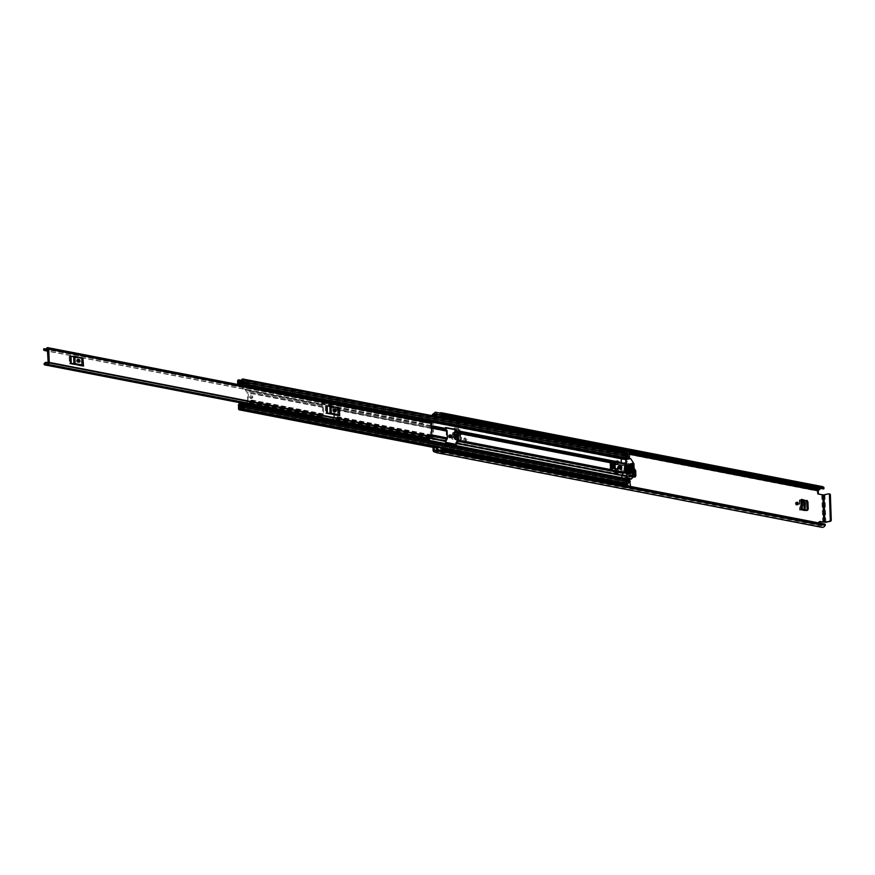 <?xml version="1.0" encoding="UTF-8"?>
<svg xmlns="http://www.w3.org/2000/svg" width="875" height="875" viewBox="0 0 875 875"><rect width="100%" height="100%" fill="white"/><g stroke="black" fill="none" stroke-linecap="round" stroke-linejoin="round"><path stroke-width="0.66" stroke-dasharray="4.38 3.28" d="M624.061 469.908A1.422 0.93 77.6 0 0 625.964 470.28A1.422 0.93 77.6 0 0 624.061 469.908M623.011 470.137A1.422 0.93 77.6 0 0 624.914 470.509A1.422 0.93 77.6 0 0 623.011 470.137M807.056 509.436L806.181 510.595L800.931 509.578L800.581 499.581L802.014 499.855M465.752 439.677A1.422 0.93 77.6 0 0 463.848 439.305A1.422 0.93 77.6 0 0 465.752 439.677M449.608 435.247A1.422 0.93 77.6 0 0 448.372 436.308A1.422 0.93 77.6 0 0 450.1 437.511M454.508 432.031A1.695 1.236 101 0 1 453.512 433.902L453.458 432.272L453.458 433.923L454.584 434.142M455.656 439.097L454.847 439.195L453.895 437.697L453.512 433.913L453.786 437.828L454.738 439.25L459.506 440.18L460.895 440.081L459.889 440.18L460.753 439.031L460.37 435.247A1.695 1.236 -79 0 0 461.366 433.366L461.562 438.933L460.753 439.031M460.622 435.192L460.611 439.075L459.506 440.18L460.37 439.097L460.316 433.595L453.458 432.272M819.066 521.675A1.094 0.711 77.6 0 0 818.366 522.594L818.442 524.737A2.242 1.641 -79 0 0 819.678 526.575A2.242 1.641 -79 0 0 820.181 526.564L820.652 526.619A4.156 3.03 -79 0 0 821.931 527.341M432.983 447.366L431.9 416.391A2.242 1.641 101 0 1 431.977 415.636M818.398 492.953L817.337 493.183L817.272 491.05L431.9 416.391M817.337 493.183A1.094 0.711 77.6 0 0 818.114 494.397L819.164 494.167M828.57 493.828L824.906 495.031L818.114 494.397M459.047 432.053L454.639 431.2L454.53 427.886L458.927 428.739L459.047 432.053L458.566 428.816L454.158 427.962L454.639 431.2M796.567 502.469A1.422 0.93 77.6 0 0 795.331 503.53A1.422 0.93 77.6 0 0 797.059 504.722M634.725 476.055L633.85 477.214L628.611 476.197L628.327 468.169L634.123 469.558M464.898 439.075A1.422 0.93 77.6 0 0 466.812 439.447A1.422 0.93 77.6 0 0 464.898 439.075M633.303 476.667L629.661 475.956L628.819 476.634L628.523 468.573L631.586 469.361L631.848 476.908L631.695 469.394L630.503 469.58L632.439 469.744L633.238 476.044L632.691 477.116L631.969 476.93M634.102 468.858L629.377 467.939L629.661 475.956M455.623 429.045L455.689 430.861L455.623 429.045L460.031 429.898L460.097 431.714L460.031 429.898M455.689 430.861L460.097 431.714M457.428 439.447L460.709 440.081L461.562 438.933M434.055 447.573L432.961 416.161A0.82 0.602 101 0 1 432.994 415.833M819.448 523.02L819.492 524.508A0.82 0.602 -79 0 0 820.138 525.175L820.312 525.131A1.969 1.433 101 0 1 821.363 525.47A2.734 1.991 -79 0 0 822.194 525.941A2.734 1.991 -79 0 0 824.469 524.333L824.753 524.07M435.367 416.303L435.192 417.069L436.198 417.331L436.395 416.5M440.213 413.131A1.969 1.433 -79 0 0 439.6 413.197L440.245 414.98L439.589 417.922L435.192 417.069M441.645 448.131L440.672 448.82L441.525 451.434L441 453.48M436.669 451.216L441.033 452.058A2.734 1.991 -79 0 0 441.306 452.145A2.734 1.991 -79 0 0 442.509 451.894M435.783 413.875L439.72 414.641A2.734 1.991 -79 0 1 441.208 414.159L822.095 487.955A2.734 1.991 -79 0 0 820.619 488.425M823.233 488.83L823.233 488.808A2.734 1.991 -79 0 0 822.095 487.955M439.83 413.055A4.156 3.03 -79 0 0 439.666 413.153L439.72 414.641M822.369 486.566A4.156 3.03 -79 0 0 819.306 488.239L818.847 488.491A2.242 1.641 -79 0 0 817.272 491.05M435.302 412.3L439.666 413.153M439.6 413.197L435.192 412.344M441.033 452.058L441.077 453.469M439.589 417.922L436.198 417.331M440.595 418.184L440.792 417.353M440.672 448.82L441.973 449.105M453.512 433.902A1.695 1.236 101 0 1 453.458 433.923L452.517 434.58L454.617 434.984M457.264 434.667L460.316 435.258A1.695 1.236 -79 0 0 460.37 435.236M453.764 433.858L454.038 437.795L454.978 439.228M454.672 436.581L451.828 436.614L451.489 435.072L452.495 432.873L460.316 433.595M454.606 434.602L452.67 434.23L452.495 432.873L459.342 434.197L459.517 435.553L460.316 435.258L460.141 433.902L458.314 436.395L451.489 435.072L452.517 434.58L452.834 437.008L454.694 437.369M451.872 436.625L459.495 438.298L457.713 440.398L452.922 439.469L451.839 438.911L451.872 436.625M458.511 437.905L456.783 439.895L452.922 439.469L452.834 437.008M457.275 435.116L459.517 435.553L458.314 436.395L458.544 437.916L459.583 437.533L457.341 437.106M458.544 437.916L457.373 437.883M457.286 435.509L459.342 435.903L459.583 437.533M455.427 429.089L459.823 429.942M801.992 509.348L801.653 499.734L800.778 499.975L802.036 500.358M802.003 509.731L801.128 509.961L800.778 499.975L799.827 500.314L803.841 500.762M800.931 509.578L801.894 509.764M800.581 499.581L799.827 500.314L800.778 499.975M802.758 501.014L804.059 502.884L803.753 510.683L803.097 510.508L802.758 500.981L803.961 500.806M804.3 509.567L805.569 509.392L805.022 510.508L804.278 509.786M803.863 510.694L805.131 510.519L803.863 510.694M804.158 509.764L803.097 510.53L804.289 510.311M804.18 510.3L801.15 510.027L800.8 500.073M803.097 510.53L801.15 510.027M799.706 499.822L800.056 509.808L800.822 509.611M629.672 476.35L629.377 467.939M629.398 468.333L627.572 468.913L631.17 469.919L631.805 471.483L631.969 476.219L630.766 477.116L630.503 469.602M628.611 476.197L629.562 476.383M628.327 468.169L627.572 468.913L628.523 468.573M631.531 477.302L632.8 477.127L631.531 477.302M631.848 476.908L628.819 476.634L628.545 468.661M628.819 476.634L630.766 477.116M627.452 468.409L627.736 476.416L628.502 476.219M70.197 356.256L83.289 358.794M326.364 405.891L339.456 408.428M82.239 359.023L82.491 366.242L69.398 363.705L69.147 356.486A2.734 0.558 178 0 0 70.798 356.617L81.287 358.072L81.528 358.695A2.734 0.558 178 0 0 82.239 359.023L69.147 356.486M424.736 438.255L428.4 438.966A2.559 1.87 101 0 1 430.423 437.041L430.292 423.402L426.278 422.57L426.223 421.116L429.691 421.925A1.094 0.798 -79 0 1 428.772 421.498L425.086 420.755A1.094 0.798 -79 0 0 426.027 421.214L429.691 421.925M338.395 408.658L338.658 415.877L325.555 413.339L325.303 406.12A2.734 0.558 178 0 0 326.955 406.241L337.455 407.695L337.695 408.319A2.734 0.558 178 0 0 338.395 408.658L325.303 406.12M430.423 437.041L426.748 436.33L426.803 437.784M425.064 437.478A2.559 1.87 101 0 1 426.748 436.33L426.617 437.752M423.861 420.514L424.156 421.553A2.559 1.87 -79 0 0 425.37 422.691A2.559 1.87 -79 0 0 426.278 422.57L426.092 422.537A3.741 2.734 101 0 1 423.402 423.938A3.741 2.734 101 0 1 422.57 423.577A0.82 0.602 -79 0 1 422.472 422.363L43.75 348.983M426.027 421.214L426.092 422.537L47.709 349.223M424.222 437.314A2.319 1.695 101 0 1 425.217 437.117A2.319 1.695 101 0 1 425.884 437.467A1.695 1.236 -79 0 0 426.377 437.73M426.037 421.083A1.695 1.236 -79 0 0 425.337 421.673A2.319 1.695 101 0 1 423.664 422.548A2.319 1.695 101 0 1 422.909 422.089L422.472 422.363M44.297 364.667L423.019 438.047A0.82 0.602 -79 0 1 423.041 436.8A3.741 2.734 101 0 1 425.491 435.717A3.741 2.734 101 0 1 426.573 436.297L48.016 362.95M425.141 439.622L429.089 440.42L428.105 440.081L428.4 438.966M424.156 421.553L427.82 422.264A2.559 1.87 -79 0 0 429.045 423.402A2.559 1.87 -79 0 0 429.942 423.281M427.82 422.264L427.448 421.302L428.389 420.536M423.773 420.591L427.448 421.302M424.43 439.37L428.105 440.081M70.798 356.617L71.05 363.836L72.253 363.825M81.736 365.662L81.528 358.695M82.491 366.242A2.734 0.558 -2 0 1 81.791 365.914M71.05 363.836A2.734 0.558 -2 0 1 69.398 363.705M77.656 359.625L77.263 359.548A1.367 0.886 77.6 0 0 77.361 362.217L78.094 362.359A1.367 0.886 77.6 0 0 78.761 362.053M326.955 406.241L327.206 413.459L328.42 413.459M337.903 415.297L337.695 408.319M338.658 415.877A2.734 0.558 -2 0 1 337.947 415.538M327.206 413.459A2.734 0.558 -2 0 1 325.555 413.339M333.823 409.248L333.43 409.183A1.367 0.886 77.6 0 0 333.528 411.852L334.261 411.994A1.367 0.886 77.6 0 0 334.917 411.688M251.858 397.042A1.641 1.072 -102.4 0 1 251.103 398.431A1.641 1.072 -102.4 0 1 249.659 396.616A1.641 1.072 -102.4 0 1 250.403 395.227A1.641 1.072 -102.4 0 1 251.858 397.042M252.744 396.845A1.641 1.072 -102.4 0 1 252 398.234A1.641 1.072 -102.4 0 1 250.545 396.419A1.641 1.072 -102.4 0 1 251.289 395.041A1.641 1.072 -102.4 0 1 252.744 396.845M334.633 414.663L334.688 416.128A1.695 1.236 101 0 1 334.359 417.375L332.62 420.448L322.711 418.523L322.131 417.441L323.356 415.242A1.695 1.236 -79 0 0 323.684 413.995L323.444 407.148A1.695 1.236 -79 0 0 323.039 406.055L321.792 404.753L322.044 403.561L332.095 405.475L334.031 408.188A1.695 1.236 101 0 1 334.447 409.281L334.447 409.445M334.523 411.611L334.622 414.323M239.236 384.748L243.327 385.569L243.512 388.839L246.258 389.375L247.822 391.486A1.695 1.236 101 0 1 248.227 392.58L248.467 399.416A1.695 1.236 101 0 1 248.139 400.673L246.794 403.277L243.994 402.741L244.07 404.775L243.097 404.961L243.108 402.938L246.017 403.058A1.695 1.236 -79 0 1 246.345 401.811L247.57 399.613L247.341 392.777L245.973 391.147A1.695 1.236 -79 0 1 245.569 390.053L242.616 389.036L242.43 385.766L237.738 384.781A1.422 1.039 101 0 1 237.748 384.453M445.397 427.798L444.445 428.586L331.789 406.766A1.695 1.236 -79 0 0 332.194 407.848L333.55 409.478L333.714 414.148M333.725 414.487L333.703 416.686L332.566 418.512A1.695 1.236 -79 0 0 332.238 419.759L333.134 419.748M445.802 441.58L444.905 441.591A1.695 1.236 101 0 1 445.222 440.333L446.458 438.145L446.217 431.298L444.85 429.68A1.695 1.236 101 0 1 444.445 428.586M322.131 417.616L321.234 417.627A1.695 1.236 101 0 1 321.562 416.38L322.788 414.192L322.547 407.345L321.191 405.727A1.695 1.236 101 0 1 320.786 404.633L245.569 390.053M242.211 405.639L244.037 405.989L243.994 404.764M628.863 480.966L626.708 480.167L629.781 480.845A2.264 1.652 101 0 1 628.819 481.042A2.264 1.652 101 0 1 628.097 480.627A1.258 0.919 -79 0 0 627.419 480.408L626.916 476.481L628.152 474.294A1.695 1.236 -79 0 0 628.469 473.047L628.239 466.2A1.695 1.236 -79 0 0 627.823 465.106L626.467 463.488L626.686 459.408A1.258 0.919 -79 0 0 627.342 458.883A2.264 1.652 101 0 1 628.053 458.15M321.245 417.812L321.825 418.72L331.723 420.645L332.248 419.945M243.097 404.961L243.141 406.186A1.367 0.995 101 0 1 244.027 404.644L247.833 403.364L243.13 402.456M240.023 406.711L627.102 481.698L627.244 483.744A3.883 2.833 101 0 1 629.322 482.223A3.467 2.537 101 0 1 628.589 482.223A3.467 2.537 101 0 1 627.495 481.6L627.266 481.633A1.422 1.039 101 0 1 626.161 480.473L626.03 476.678A1.695 1.236 101 0 1 626.358 475.431L627.583 473.244L627.342 466.397L625.986 464.767A1.695 1.236 101 0 1 625.57 463.684L625.439 459.889A1.422 1.039 101 0 1 626.445 458.27L626.675 458.205A3.467 2.537 101 0 1 628.436 456.794L628.436 456.794A3.883 2.833 101 0 1 627.441 456.838A3.883 2.833 101 0 1 626.281 456.192L626.281 458.27L625.395 458.467L238.219 383.458M444.905 441.777L445.484 442.684L455.842 444.314M243.327 385.569L238.623 384.628M331.789 406.766L331.198 405.672L321.3 403.747L320.786 404.633M615.256 463.684L611.767 463.006L611.789 468.672L612.008 469.853L615.628 470.214M627.583 473.244L614.742 470.75L614.513 463.903L610.881 463.203L610.739 464.319L611.811 464.155M611.964 468.705L610.892 468.869L611.111 470.05L612.008 469.853L610.498 469.558M625.308 466.769L624.411 466.966L624.378 465.817L620.747 465.117L620.977 471.964L625.505 472.467L625.264 465.62L621.633 464.92L621.873 471.767L614.742 470.75L457.45 440.278M625.461 471.319L624.575 471.516L624.608 472.664L628.469 473.047M627.342 466.397L625.264 465.62L628.239 466.2M457.22 433.431L610.269 462.722M615.595 469.405L615.409 464.023M627.725 483.427A1.258 0.919 101 0 1 627.353 483.219A2.68 1.958 -79 0 0 627.091 483A2.68 1.958 -79 0 0 626.544 482.77A2.68 1.958 -79 0 0 625.439 482.978M627.102 481.698L626.216 481.895L626.281 483.919A1.258 0.919 -79 0 0 627.889 484.455A2.68 1.958 101 0 1 628.567 483.733L625.264 483.098M627.014 480.605L627.025 481.108A3.467 2.537 -79 0 0 627.867 480.145L627.933 482.234A3.883 2.833 -79 0 0 627.047 481.666L627.102 483.306M626.478 480.211A2.264 1.652 -79 0 0 627.2 479.467A1.258 0.919 101 0 1 628.13 478.942M625.395 458.467L625.319 456.444A1.258 0.919 -79 0 1 626.872 455.208A2.68 1.958 101 0 0 627.583 455.634L624.28 454.989A2.68 1.958 -79 0 0 624.378 455.011A2.68 1.958 -79 0 0 626.095 454.278A2.68 1.958 -79 0 0 626.325 453.961A1.258 0.919 101 0 1 627.244 453.469M626.052 453.239L626.139 455.623A3.883 2.833 -79 0 0 626.981 454.672L627.069 456.772A3.467 2.537 -79 0 0 626.161 456.181L627.944 457.023M627.058 457.953A1.258 0.919 101 0 1 626.445 457.723A2.264 1.652 -79 0 0 625.723 457.308A2.264 1.652 -79 0 0 625.68 457.308L626.172 456.673M627.069 456.772L242.67 382.287L627.069 456.772M244.037 405.989L248.03 404.512L249.08 405.584M244.07 404.775L243.173 404.972M243.184 386.892A1.367 0.995 101 0 0 243.403 386.892L247.242 386.498L242.55 385.591L238.711 385.984A1.367 0.995 -79 0 1 238.492 385.973L243.184 386.892A1.367 0.995 101 0 1 243.075 386.859L242.473 386.991M238.623 384.661L243.414 385.711L247.275 385.306L242.583 384.398M243.359 386.794L243.075 386.859A1.367 0.995 101 0 1 242.43 385.766M243.436 386.816L242.55 387.002M626.216 481.895L238.503 406.777M630.492 486.413L629.912 487.331A1.641 1.192 101 0 1 628.644 485.997L628.567 483.733M629.322 482.223L626.03 481.578L629.322 482.223M627.495 481.6L239.772 406.47M627.583 455.634L627.506 453.37A1.641 1.192 101 0 1 628.666 451.5L628.863 451.456M626.281 458.27L238.667 383.173M627.047 481.666A3.883 2.833 -79 0 0 626.773 481.589A3.883 2.833 -79 0 0 626.03 481.578A3.467 2.537 -79 0 0 627.025 481.108L627.047 481.666M625.953 456.127A3.467 2.537 101 0 0 625.133 456.148L628.436 456.794L625.133 456.148A3.883 2.833 -79 0 0 626.139 455.623L626.161 456.181A3.467 2.537 101 0 0 625.953 456.127L242.692 381.883M243.512 388.839L242.616 389.036M243.994 402.741L243.108 402.938M237.738 384.858A1.367 0.995 -79 0 0 238.492 385.973M242.736 384.289L247.275 385.306M247.439 385.197L248.325 383.764M624.28 454.989L624.203 452.889M630.12 487.287L626.609 486.686A1.641 1.192 101 0 1 625.341 485.417M626.817 486.642L627.2 486.019L630.503 486.664M610.936 464.352L615.256 463.739M611.1 468.891L614.677 468.442L614.523 463.892L621.633 464.92L615.77 463.783M611.789 468.672L611.625 464.122M612.008 464.111L613.714 463.739M613.867 468.289L612.172 468.661M625.45 466.802L625.614 471.352M628.097 470.4L624.586 471.516M624.422 466.966L627.944 465.861M625.625 471.286L628.906 470.564M628.742 466.014L625.461 466.736M618.866 466.375A1.28 0.842 77.6 0 0 619.347 468.595M619.106 468.169A1.28 0.842 -102.4 0 1 617.411 467.502A1.28 0.842 -102.4 0 1 618.822 466.867M619.445 465.27A2.188 1.422 77.6 0 0 619.019 465.259A2.188 1.422 77.6 0 0 618.012 467.119A2.188 1.422 77.6 0 0 619.948 469.536A2.188 1.422 77.6 0 0 620.342 469.35M632.997 468.398L629.792 469.098L632.625 468.333M632.275 463.28L628.48 464.111L629.267 464.636L632.297 463.969M633.927 463.75L630.044 464.603L625.822 459.725L621.567 458.905M632.592 469.952L629.311 470.87L629.442 474.556L623.383 473.386L628.152 474.294L627.484 473.605L457.363 440.639M632.669 474.786L628.895 476L632.822 475.136M621.862 477.728L622.278 479.227L626.784 479.938L631.083 474.873L630.175 474.698L629.847 470.706M629.88 467.797L626.314 468.431L629.508 467.72M629.289 464.275L626.183 464.953L629.212 464.439L626.019 465.183L626.314 468.431M630.055 472.872L626.85 473.583L629.683 472.806M629.475 469.35L626.369 470.028L629.388 469.514M631.52 473.156L628.316 473.867L631.148 473.091M630.755 464.559L627.659 465.238L630.678 464.723M622.639 463.422L629.103 465.041L628.48 464.111L632.275 463.345M629.103 465.041L629.431 469.033M629.792 469.098L629.836 465.183L630.755 465.358L631.083 474.873M632.297 464.177L629.267 464.636M629.65 475.442L632.669 474.611M632.669 474.852L628.895 476L629.442 474.556M610.947 461.464L615.978 461.508L616.656 463.105L623.055 463.87M623.066 464.352L625.1 463.903M626.675 468.497L626.555 465.019M626.369 470.028L626.489 473.506M626.85 473.583L626.73 470.105M627.659 465.238L627.955 473.791M628.316 473.867L628.02 465.303M630.044 464.603L630.755 465.358M616 470.4L616.044 471.887L613.452 470.586L613.397 468.978L615.453 469.383M615.781 464.089L615.803 464.931L613.244 464.439L613.178 462.831L615.212 462.591M625.264 466.802L625.428 471.275L624.619 471.111L624.466 466.648L628.469 466.102L624.466 466.648M618.822 472.019L616.897 471.658L616.7 472.948M621.797 475.945L628.775 477.291M628.283 463.389L621.316 462.044M614.808 461.377L612.784 461.825M624.619 471.111L628.622 470.564L628.469 466.102M625.428 471.275L628.622 470.564M615.803 464.931L617.827 464.483M613.244 464.439L615.267 463.991M613.178 462.831L615.212 462.383M613.452 470.586L615.475 470.137M616.044 471.887L618.078 471.439M613.397 468.978L615.42 468.541M821.745 495.108L822.697 522.375M818.442 524.737L433.081 450.078M461.366 433.366L456.422 432.403M629.366 454.212L432.961 416.161M819.492 524.508L442.936 451.544M442.564 451.478L437.095 450.417M441.492 451.259L437.084 450.406M821.363 525.47L437.008 451.008M443.592 450.527L824.48 524.322L443.581 450.548M820.312 525.131L434.952 450.472M820.138 525.175L434.766 450.516M823.233 488.808L442.75 415.111M629.289 452.091L624.761 451.216M441.186 415.647L435.761 414.597M629.333 453.086L624.269 452.102M440.967 416.587L435.542 415.538M629.333 453.152L624.258 452.167M440.945 416.653L435.531 415.603M820.652 526.619L435.291 451.959M820.356 526.52L435.236 451.905M820.181 526.564L435.334 452.003M819.306 488.239L433.945 413.569M819.033 488.458L433.672 413.787M818.847 488.491L433.486 413.831M818.366 522.594L819.427 522.364M824.906 495.031L825.858 522.298M440.223 415.166L435.827 414.312M453.895 437.697L454.705 437.598M451.577 437.478L452.517 437.981M456.783 439.895L457.713 440.398M458.172 438.758L459.102 439.25M800.472 499.614L801.544 499.767M803.425 501.331L804.694 501.156M804.059 502.884L805.328 502.709M800.056 509.808L801.128 509.961M800.177 510.267L799.827 500.314M628.217 468.202L629.289 468.355M631.17 469.919L632.439 469.744M631.805 471.483L633.073 471.308M631.969 476.186L633.238 476.011M627.736 476.416L628.797 476.58M627.845 476.886L627.572 468.913M430.292 423.402L47.709 349.278M430.752 436.767L48.18 362.655L425.491 435.717M425.884 437.467L47.162 364.098M249.134 404.348L241.773 402.916M422.909 422.089L45.817 349.038M425.337 421.673L46.616 348.305M423.041 436.8L44.308 363.42M43.848 350.208L422.57 423.577M43.892 348.764L422.614 422.144M249.167 404.48L241.522 403.003M73.741 363.814L73.489 356.595M81.43 358.137L81.681 365.356M79.144 362.13L78.094 362.359M78.411 361.987L77.361 362.217M77.853 359.417L77.263 359.548M73.817 356.628L74.069 363.847M81.539 365.291L81.287 358.072M329.908 413.448L329.656 406.23M337.597 407.772L337.848 414.991M335.311 411.764L334.261 411.994M334.578 411.622L333.528 411.852M334.009 409.052L446.097 430.981M329.984 406.252L330.236 413.47M337.706 414.914L337.455 407.695M431.517 428.083L334.447 409.281M431.747 434.93L334.688 416.128M323.684 413.995L248.467 399.416M323.444 407.148L248.227 392.58M446.217 431.298L333.55 409.478M446.458 438.145L333.791 416.325M322.788 414.192L247.57 399.613M322.547 407.345L247.341 392.777M430.653 438.462L333.134 419.562M322.131 417.441L246.914 402.861M627.058 480.277L242.123 405.694M626.916 476.481L622.048 475.541M321.234 417.627L246.017 403.058M238.448 405.278L243.141 406.186M626.161 480.473L238.448 405.355M626.03 476.678L455.897 443.723M444.905 441.591L332.238 419.759M431.43 425.698L332.675 406.569M626.467 463.488L621.841 462.591M618.472 461.934L615.333 461.333M626.336 459.692L621.83 458.828M428.739 421.411L423.916 420.481M247.68 386.334L239.389 384.727M321.672 404.436L246.455 389.867M625.57 463.684L455.448 430.719M625.439 459.889L237.738 384.781M431.156 438.178L333.222 419.202M322.219 417.069L247.013 402.5M431.802 436.253L334.359 417.375M323.356 415.242L248.139 400.673M431.441 425.994L332.795 406.886M321.792 404.753L246.575 390.173M431.473 427.066L334.031 408.188M323.039 406.055L247.822 391.486M445.222 440.333L332.566 418.512M321.562 416.38L246.345 401.811M446.359 438.506L333.703 416.686M322.7 414.553L247.483 399.984M444.85 429.68L332.194 407.848M321.191 405.727L245.973 391.147M322.438 407.028L247.22 392.459M610.739 464.319L610.892 468.869M456.225 442.466L626.358 475.431L627.014 476.12L622.256 475.202M618.745 472.478L611.034 470.98M455.853 431.812L625.986 464.767L626.587 463.805L622.18 462.952M618.483 462.23L613.364 461.234M457.1 433.114L627.222 466.08L627.823 465.106L615.727 462.766M615.212 462.667L610.411 461.738M624.717 471.538L624.564 466.998M627.889 484.455L625.297 483.952M441.733 448.394L436.975 447.475M627.353 483.219L242.944 408.734M626.325 453.961L241.916 379.487M626.872 455.208L240.877 380.428M239.323 403.736L244.027 404.644M244.136 405.803L242.408 405.464M243.403 386.892L238.711 385.984M626.281 483.919L238.569 408.811M627.2 479.467L242.791 404.994M628.097 480.627L241.916 405.814M627.419 480.408L239.717 405.289M627.222 480.452L239.509 405.333M625.319 456.444L237.617 381.325M626.445 457.723L242.036 383.25M627.342 458.883L624.258 458.292M248.358 385.459L242.67 384.366M627.583 457.669L625.68 457.308M626.686 459.408L622.705 458.631M428.586 421.017L424.277 420.186M247.997 386.039L240.614 384.606M626.489 459.452L622.508 458.675M428.619 421.116L424.189 420.252M247.931 386.105L240.33 384.628M627.178 483.722L239.542 408.625L627.244 483.744M627.933 482.234L243.567 407.761M628.009 482.18L243.6 407.706M627.933 480.167L243.523 405.694L627.867 480.145M627.266 481.633L239.881 406.58M626.281 456.192L238.569 381.073L626.259 456.181M626.216 456.247L238.656 381.161M242.605 380.177L627.014 454.65L242.638 380.209M627.047 454.694L242.638 380.22M627.113 456.706L242.703 382.233M238.941 383.108L626.653 458.227L238.962 383.086M626.445 458.27L238.733 383.152M246.455 389.681L245.558 389.878M246.914 403.047L246.028 403.244M246.258 389.375L245.372 389.572M246.75 403.277L245.853 403.473M627.506 453.37L624.203 452.736M628.666 451.5L625.362 450.866M629.912 487.331L626.609 486.686M628.644 485.997L625.341 485.352M612.817 464.275L612.981 468.814M624.816 471.122L624.663 466.583M444.434 428.4L445.331 428.214M445.572 427.58L444.959 427.711M456.28 444.402L455.383 444.598M445.484 442.684L446.381 442.488M332.675 406.383L331.778 406.58M320.775 404.447L321.672 404.25M331.198 405.672L332.095 405.475M322.186 403.561L321.3 403.747M321.825 418.72L322.711 418.523M332.62 420.448L331.723 420.645M625.822 459.725L630.678 458.653M630.941 458.861L626.084 459.933M626.784 479.938L631.641 478.866M622.278 479.227L625.691 478.472M624.017 478.144L621.895 478.614M632.428 468.027L629.234 468.727M629.967 468.869L632.559 468.3M629.639 464.275L633.806 463.356M630.438 475.923L634.32 475.07M634.222 475.431L630.055 476.35M632.516 470.466L630.044 471.012M629.311 467.425L626.117 468.125M626.85 468.267L629.442 467.698M629.223 464.778L626.752 465.325M626.194 470.269L629.388 469.558M629.497 472.5L626.292 473.2M627.025 473.342L629.628 472.773M629.398 469.864L626.927 470.411M627.484 465.467L630.678 464.767M630.962 472.784L627.758 473.484M628.491 473.627L631.094 473.058M630.689 465.062L628.217 465.609M618.68 462.656L616.656 463.105M618.461 461.672L616.438 462.12M615.978 461.508L618.002 461.059M612.303 461.169L611.734 461.3M616.798 472.577L618.822 472.128M616.952 471.658L618.888 471.231M618.483 462.361L616.459 462.798M618.8 471.45L616.777 471.887M624.269 471.712L625.319 471.483M796.589 505.105L797.65 504.875M465.106 440.88L466.156 440.65M449.63 437.883L450.68 437.653M439.95 414.531L435.542 413.678M822.194 525.941L441.306 452.145M820.75 525.131L442.564 451.861M442.52 451.85L437.095 450.8M819.952 525.175L434.591 450.516M820.477 526.52L435.116 451.861M819.678 526.575L435.477 452.134M818.869 521.675L819.919 521.445M441.011 452.069L436.614 451.216M449.017 435.105L450.078 434.875M464.494 438.102L465.555 437.872M800.713 500.019L801.062 510.005M799.291 500.073L799.641 510.048M795.987 502.327L797.038 502.097M630.022 476.142L629.748 468.125M628.458 468.617L628.731 476.613M627.036 468.661L627.309 476.667M623.656 468.934L624.706 468.705M425.217 437.117L46.495 363.738M423.664 422.548L44.942 349.169M423.402 423.938L47.775 351.17M249.167 404.512L241.467 403.014M422.811 422.034L45.872 349.005M430.139 423.183L47.556 349.059M430.5 437.084L47.928 362.961M425.37 422.691L429.045 423.402M425.622 421.269L429.286 421.98M79.395 362.13L78.345 362.359M78.072 359.319L77.022 359.548M335.552 411.764L334.502 411.994M334.239 408.953L333.178 409.183M252 398.234L251.103 398.431M626.544 482.77L242.134 408.297M624.378 455.011L239.969 380.538M626.97 484.947L625.319 484.63M249.123 405.519L244.3 404.578M628.819 481.042L241.106 405.923M627.703 480.408L242.123 405.705M627.178 480.452L239.466 405.344M626.489 455L241.062 380.33M626.839 457.953L626.292 457.844M248.5 384.65L243.162 383.611M625.723 457.308L241.314 382.834M627.2 483.766L239.498 408.658M626.773 481.589L243.589 407.356M627.955 482.245L243.545 407.761M627.9 480.123L243.502 405.65M628.589 482.223L241.281 407.181M626.948 481.633L239.98 406.667M627.441 456.838L240.297 381.828M246.794 403.277L245.908 403.473M251.289 395.041L250.403 395.227M248.03 404.512L243.337 403.605M629.541 487.331L626.248 486.697M628.852 480.572L626.708 480.167M624.192 466.812L624.356 471.362M625.395 466.769L625.548 471.319M444.817 427.711L445.703 427.514M455.536 444.598L456.422 444.402M331.877 420.645L332.762 420.448M321.147 403.758L322.044 403.561M618.548 468.923L619.762 468.65M619.948 469.536L620.769 469.361M632.395 463.116L628.25 464.023M633.041 468.398L629.847 469.098M632.636 469.93L629.431 470.641M632.909 475.147L628.764 476.066M629.333 464.253L626.139 464.953M629.923 467.797L626.73 468.497M629.519 469.328L626.314 470.028M630.098 472.872L626.905 473.583M630.809 464.538L627.605 465.238M631.564 473.156L628.37 473.867M618.931 471.22L616.897 471.658M619.019 465.259L619.828 465.084M617.991 466.408L619.205 466.145"/><path stroke-width="1.31" d="M807.056 509.436L806.794 502.108L807.931 501.9L808.194 509.217L806.181 510.595M802.014 499.855L805.831 500.598L806.794 502.108M450.1 437.511A1.422 0.93 77.6 0 0 449.608 435.247M819.536 521.763L825.858 522.298L830.473 521.281L824.906 522.113L823.955 494.845L822.795 494.867L823.747 522.145L819.744 521.522M436.603 452.627A1.969 1.433 -79 0 0 438.058 449.706L437.248 447.278L441.645 448.131L442.455 450.559A1.969 1.433 -79 0 1 441 453.48L436.603 452.681A4.156 3.03 101 0 1 436.57 452.681A4.156 3.03 101 0 1 435.291 451.959L434.82 451.905A2.242 1.641 101 0 1 434.317 451.916A2.242 1.641 101 0 1 433.081 450.078L432.983 447.366M797.059 504.722A1.422 0.93 77.6 0 0 796.567 502.469M634.725 476.055L634.539 470.706L635.677 470.488L635.863 475.836L633.85 477.214M633.577 469.186L634.539 470.706M796.392 503.3A1.422 0.93 77.6 0 0 798.295 503.672A1.422 0.93 77.6 0 0 796.392 503.3M449.422 436.078A1.422 0.93 77.6 0 0 451.336 436.45A1.422 0.93 77.6 0 0 449.422 436.078M635.217 476.995L633.303 476.667M635.677 470.488L634.102 468.858M634.987 476.995L635.863 475.836M807.548 510.387L801.992 509.348L801.642 499.352L805.831 500.598M807.931 501.9L806.969 500.38M807.319 510.377L808.194 509.217M456.422 432.403L454.508 432.031L454.705 437.598L455.656 439.097L457.428 439.447M820.619 488.425A2.734 1.991 -79 0 0 820.083 489.059A1.969 1.433 101 0 1 819.077 489.847L818.902 489.88A0.82 0.602 -79 0 0 818.322 490.82L818.398 492.953A1.094 0.711 -102.4 0 0 819.164 494.167L822.795 494.867M437.248 447.278L436.275 447.978L437.117 450.592L436.548 451.194A2.734 1.991 101 0 1 435.991 450.811A1.969 1.433 -79 0 0 434.952 450.472L434.766 450.516A0.82 0.602 101 0 1 434.131 449.848L434.055 447.573M820.116 521.434A1.094 0.711 -102.4 0 0 819.427 522.364L819.448 523.02M431.977 415.636A2.242 1.641 101 0 1 433.486 413.831L433.945 413.569A4.156 3.03 101 0 1 435.192 412.278L435.192 412.344A1.969 1.433 -79 0 1 436.833 414.575L436.395 416.5M432.994 415.833A0.82 0.602 101 0 1 433.541 415.22L433.716 415.188A1.969 1.433 -79 0 0 434.722 414.4A2.734 1.991 101 0 1 435.247 413.766L435.848 414.127L435.367 416.303M440.792 417.353L441.23 415.428A1.969 1.433 -79 0 0 440.213 413.131L435.816 412.278M442.509 451.894A2.734 1.991 -79 0 0 443.581 450.548L825.016 524.158A0.82 0.602 101 0 1 825.191 525.306L444.303 451.511A0.82 0.602 -79 0 0 444.128 450.363L825.016 524.158M823.78 488.753L442.892 414.969A0.82 0.602 -79 0 0 442.991 413.755L823.878 487.55A0.82 0.602 101 0 1 823.78 488.753L442.345 415.023A2.734 1.991 -79 0 0 441.208 414.159L441.208 414.159M436.57 452.681L821.931 527.341A4.156 3.03 -79 0 0 825.191 525.306M441.077 453.469L441.077 453.545A4.156 3.03 -79 0 0 444.303 451.511M441.077 453.545L436.603 452.681M442.991 413.755A4.156 3.03 -79 0 0 441.481 412.77A4.156 3.03 -79 0 0 439.83 413.055M823.878 487.55A4.156 3.03 -79 0 0 822.369 486.566L441.481 412.77M823.419 488.961L442.75 415.111M442.892 414.969L823.692 488.852M824.917 524.103L444.128 450.363M823.747 522.145L824.906 522.113M823.955 494.845L828.57 493.828A1.094 0.798 -79 0 1 829.423 494.725L830.298 519.848L831.25 520.034A1.094 0.798 101 0 1 830.473 521.281M829.522 494.014A1.094 0.798 101 0 1 830.375 494.911L831.25 520.034M829.522 521.095A1.094 0.798 -79 0 0 830.298 519.848M802.036 500.358L803.841 500.762L804.158 509.764M804.278 509.786L803.841 500.762M803.961 500.806L805.328 502.709L805.022 510.508M46.769 362.348A3.741 2.734 101 0 0 44.308 363.42A0.82 0.602 -79 0 0 44.297 364.667L44.734 364.744A2.319 1.695 101 0 1 46.495 363.738A2.319 1.695 101 0 1 47.162 364.098A1.695 1.236 -79 0 0 49.23 362.414L48.77 349.048A1.695 1.236 -79 0 0 46.616 348.305A2.319 1.695 101 0 1 44.942 349.169A2.319 1.695 101 0 1 44.177 348.72L43.75 348.983A0.82 0.602 -79 0 0 43.848 350.208A3.741 2.734 101 0 0 44.669 350.569A3.741 2.734 101 0 0 47.37 349.158L48.18 362.655L46.769 362.348A3.741 2.734 101 0 1 47.841 362.917L48.18 362.655M425.425 439.677L425.72 438.594L429.395 439.305A1.094 0.798 101 0 1 430.27 438.484L430.467 438.495A1.695 1.236 -79 0 0 431.812 436.538L431.342 423.172A1.695 1.236 -79 0 0 430.412 421.783L47.83 347.659M83.541 366.012L70.448 363.475L70.197 356.256L74.867 356.387L82.852 358.083L83.541 366.012L82.95 358.63M339.708 415.647L326.616 413.109L326.364 405.891L338.505 407.466L339.456 408.428L339.708 415.647L339.117 408.264M249.167 404.48L423.467 438.123A2.319 1.695 101 0 1 424.222 437.314M429.395 439.305L429.1 440.387M428.75 421.466L428.389 420.536L424.725 419.825L423.861 420.514M47.655 364.361L426.377 437.73A1.695 1.236 -79 0 0 426.617 437.752A1.094 0.798 101 0 0 425.72 438.594M425.086 420.755L424.725 419.825M425.141 439.622L424.43 439.37L424.736 438.255A2.559 1.87 101 0 1 425.064 437.478M72.253 363.825L81.736 365.662M79.144 362.13A1.367 0.886 77.6 0 0 79.056 359.461L78.323 359.319A1.367 0.886 77.6 0 0 78.411 361.987L79.144 362.13M78.761 362.053A1.367 0.886 77.6 0 0 77.995 359.691L77.656 359.625M82.852 358.083L83.202 365.848M83.103 365.302L82.338 357.842M74.867 356.387L75.119 363.606L82.6 365.061M75.119 363.606L73.938 363.519L73.686 356.3M70.995 356.322L71.247 363.541L73.938 363.519M71.247 363.541L70.448 363.475M328.42 413.459L337.903 415.297M335.311 411.764A1.367 0.886 77.6 0 0 335.213 409.084L334.48 408.942A1.367 0.886 77.6 0 0 334.578 411.622L335.311 411.764M334.917 411.688A1.367 0.886 77.6 0 0 334.162 409.325L333.823 409.248M339.008 407.706L339.369 415.483M339.27 414.925L338.505 407.466M331.034 406.022L331.286 413.241L338.756 414.684M331.286 413.241L330.094 413.153L329.842 405.934M327.152 405.945L327.403 413.164L330.094 413.153M327.403 413.164L326.616 413.109M334.447 409.445L334.523 411.611M447.344 437.948L447.103 431.102A1.695 1.236 -79 0 0 446.698 430.019L445.452 428.706L445.703 427.514L455.755 429.428L457.702 432.152A1.695 1.236 101 0 1 458.106 433.234L458.347 440.081A1.695 1.236 101 0 1 458.019 441.339L456.422 444.402L446.381 442.488L445.791 441.394L447.016 439.206A1.695 1.236 -79 0 0 447.344 437.948L431.747 434.93M240.023 406.711L238.503 406.777L238.569 408.811A1.258 0.919 -79 0 0 240.188 409.347A2.68 1.958 101 0 1 242.134 408.297A2.68 1.958 101 0 1 242.944 408.734A1.258 0.919 -79 0 0 244.486 407.509L244.42 405.497A1.258 0.919 -79 0 0 242.791 404.994A2.264 1.652 101 0 1 241.106 405.923A2.264 1.652 101 0 1 240.395 405.519A1.258 0.919 -79 0 0 239.717 405.289L242.211 405.639M239.389 406.58L239.531 408.636A3.883 2.833 101 0 1 242.364 407.116A3.883 2.833 101 0 1 243.534 407.761L243.458 405.672A3.467 2.537 101 0 1 240.877 407.105A3.467 2.537 101 0 1 239.783 406.481L239.553 406.514A1.422 1.039 101 0 1 238.448 405.355L238.448 405.278A1.367 0.995 -79 0 1 239.323 403.736L243.13 402.456A1.477 1.083 -79 0 1 244.016 402.686L248.708 403.594L249.08 405.584L244.387 404.677L243.337 403.605L239.345 405.081M455.842 444.314L455.897 443.723A1.695 1.236 -79 0 1 456.225 442.466L457.45 440.278L457.22 433.431L455.853 431.812A1.695 1.236 -79 0 1 455.448 430.719L454.869 429.625L445.397 427.798M238.623 384.628L238.984 384.289A1.258 0.919 -79 0 0 239.63 383.775A2.264 1.652 101 0 1 241.314 382.834A2.264 1.652 101 0 1 242.036 383.25A1.258 0.919 -79 0 0 243.6 382.036L243.523 380.023A1.258 0.919 -79 0 0 241.916 379.487A2.68 1.958 101 0 1 239.969 380.538A2.68 1.958 101 0 1 239.159 380.1A1.258 0.919 -79 0 0 237.617 381.325L237.683 383.348L238.667 383.173M615.628 470.214L615.595 469.405M625.439 482.978A2.68 1.958 -79 0 0 625.264 483.098L625.341 485.352A1.641 1.192 101 0 0 625.341 485.417M249.123 405.519L628.13 478.942A1.258 0.919 101 0 1 628.83 479.97L628.895 481.983A1.258 0.919 101 0 1 627.725 483.427L243.316 408.942M242.834 378.995L627.244 453.469A1.258 0.919 101 0 1 627.933 454.508L628.009 456.509A1.258 0.919 101 0 1 627.058 457.953M243.906 383.152L248.598 384.059L248.38 385.427L243.688 384.519L243.622 382.856L242.583 384.398L239.236 384.748M629.781 480.845L630.492 486.413M625.8 450.866L629.289 451.905L629.475 457.319L627.583 457.669M628.053 458.15A2.264 1.652 101 0 1 628.983 457.942M237.748 384.453A1.422 1.039 101 0 1 238.733 383.152L238.962 383.086A3.467 2.537 101 0 1 241.544 381.653A3.467 2.537 101 0 1 242.638 382.277L242.605 380.177A3.883 2.833 101 0 1 239.739 381.719A3.883 2.833 101 0 1 238.569 381.073L238.58 383.162M242.922 385.459A1.477 1.083 -79 0 0 243.403 384.978L243.688 384.519M248.38 385.427L248.095 385.886A1.477 1.083 101 0 1 247.614 386.367M248.598 384.059L243.622 382.856M247.833 403.364A1.477 1.083 101 0 1 248.708 403.594M249.331 405.18L244.387 404.677M244.639 404.261L244.016 402.686M244.333 403.014L249.025 403.922M629.289 451.905L625.986 451.259L626.052 453.239M625.986 451.259L625.362 450.866A1.641 1.192 101 0 0 624.203 452.736L624.203 452.889M627.102 483.306L627.189 485.778M614.523 463.892L613.714 463.739L613.867 468.289L614.677 468.442M628.097 470.4L628.906 470.564L628.742 466.014L627.944 465.861L628.097 470.4M619.347 468.595A1.28 0.842 77.6 0 0 619.205 466.145A1.28 0.842 77.6 0 0 618.866 466.375M618.822 466.867A1.28 0.842 -102.4 0 1 619.106 468.169M618.822 466.933A2.188 1.422 77.6 0 0 620.769 469.361A2.188 1.422 77.6 0 0 621.764 467.502A2.188 1.422 77.6 0 0 619.828 465.084A2.188 1.422 77.6 0 0 618.822 466.933M620.342 469.35A2.188 1.422 77.6 0 0 620.955 467.688A2.188 1.422 77.6 0 0 619.445 465.27M632.297 463.969L632.964 463.816L632.275 463.345L632.428 468.027L633.172 468.169L633.019 464.023L632.297 464.177M630.678 458.653L633.927 463.75L634.32 475.07L631.488 478.975L626.752 477.553L626.084 458.303L630.678 458.653M632.822 475.136L633.336 474.633L632.669 474.786M626.248 457.877L621.228 459.364L626.084 458.303M629.212 464.439L629.759 464.319L629.311 467.425L630.055 467.567L629.945 464.625L629.223 464.778M629.388 469.514L629.934 469.405L629.497 472.5L630.23 472.642L630.12 469.7L629.398 469.864M630.678 464.723L631.225 464.603L630.962 472.784L631.695 472.927L631.411 464.909L630.689 465.062M632.669 474.611L633.336 474.633M632.986 475.092L632.505 470.17M622.639 463.422L621.316 462.044L621.228 459.364M615.147 471.002L618.406 472.577L618.931 471.22L625.395 472.456L625.1 463.903L618.68 462.656L618.002 461.059L614.447 461.311L615.147 471.002L611.286 471.089A1.094 0.711 -102.4 0 1 610.52 469.886L610.258 462.394A1.094 0.711 -102.4 0 1 610.947 461.464L611.734 461.3M625.395 472.456L623.372 472.905L618.822 472.019M621.862 477.728L621.797 475.945L623.372 472.905M633.391 474.458L633.238 470.302M615.453 469.383L616 470.4M615.212 462.591L615.781 464.089M616.7 472.948L613.123 471.45M610.258 462.394L611.888 461.223L614.447 461.311M612.303 461.169L612.216 470.684L614.775 470.936M612.216 470.684L610.52 469.886M618.078 471.439L617.991 469.033L615.42 468.541L615.475 470.137L618.078 471.439M617.75 462.077L615.212 462.383L615.267 463.991L617.827 464.483L617.75 462.077L615.727 462.525M627.659 465.948L627.812 470.411M615.967 469.481L617.991 469.033M818.322 490.82L629.366 454.212M437.095 450.417L434.131 449.848M441.23 415.428L436.833 414.575M437.008 451.008L435.991 450.811M820.083 489.059L629.289 452.091M624.761 451.216L441.186 415.647M435.761 414.597L434.722 414.4M819.077 489.847L629.333 453.086M624.269 452.102L440.967 416.587M435.542 415.538L433.716 415.188M818.902 489.88L629.333 453.152M624.258 452.167L440.945 416.653M435.531 415.603L433.541 415.22M830.375 494.911L829.423 494.725M442.455 450.559L438.058 449.706M454.584 434.142L457.264 434.667M454.617 434.984L457.286 435.509M457.275 435.116L454.606 434.602M457.341 437.106L454.672 436.581M454.694 437.369L457.373 437.883M634.714 468.978L634.112 469.087M431.812 436.538L49.23 362.414M431.342 423.172L48.77 349.048M423.467 438.123L249.134 404.348M241.773 402.916L44.734 364.744M45.817 349.038L44.177 348.72M241.522 403.003L44.625 364.853M79.056 359.461L77.995 359.691M335.213 409.084L334.162 409.325M447.103 431.102L431.517 428.083M445.791 441.394L430.653 438.462M242.123 405.694L239.345 405.158M622.048 475.541L456.794 443.527M445.342 428.389L431.43 425.698M621.841 462.591L618.472 461.934M615.333 461.333L456.334 430.522M621.83 458.828L428.739 421.411M423.916 420.481L247.68 386.334M239.389 384.727L238.623 384.584M445.889 441.033L431.156 438.178M447.016 439.206L431.802 436.253M445.452 428.706L431.441 425.994M446.698 430.019L431.473 427.066M610.269 462.722L458.106 433.234M610.498 469.558L458.347 440.081M622.256 475.202L456.892 443.166M623.383 473.375L618.745 472.478M611.034 470.98L458.019 441.339M622.18 462.952L618.483 462.23M613.364 461.234L456.455 430.839M610.411 461.738L457.702 432.152M625.297 483.952L441.733 448.394M436.975 447.475L240.188 409.347M240.877 380.428L239.159 380.1M242.408 405.464L239.444 404.895M628.895 481.983L244.486 407.509M628.83 479.97L244.42 405.497M241.916 405.814L240.395 405.519M627.933 454.508L243.523 380.023M628.009 456.509L243.6 382.036M624.258 458.292L248.358 385.459M242.67 384.366L239.63 383.775M622.705 458.631L428.586 421.017M424.277 420.186L247.997 386.039M240.614 384.606L238.984 384.289M622.508 458.675L428.619 421.116M424.189 420.252L247.931 386.105M240.33 384.628L238.777 384.333M248.095 385.886L243.403 384.978M627.944 457.023L629.475 457.319M630.317 481.25L628.863 480.966M456.334 430.336L455.438 430.533M455.908 443.909L456.805 443.713M454.869 429.625L455.755 429.428M631.389 478.975L628.753 479.555L631.488 478.975M625.691 478.472L627.145 478.155M626.752 477.553L624.017 478.144M632.559 468.3L633.172 468.169M629.442 467.698L630.055 467.567M629.628 472.773L630.23 472.642M631.094 473.058L631.695 472.927M610.991 469.777L610.728 462.295M611.286 471.089L612.631 470.794M618.406 472.577L616.383 473.014M437.095 450.8L435.389 450.461M435.477 452.134L434.317 451.916M829.773 494.014L828.822 493.828M802.353 509.414L802.003 499.527M47.775 351.17L44.669 350.569M423.259 438.244L249.167 404.512M241.467 403.014L44.538 364.864M45.872 349.005L44.089 348.666M625.319 484.63L441.973 449.105M436.286 448.011L239.269 409.839M244.3 404.578L243.72 404.469M242.123 405.705L239.991 405.289M241.062 380.33L238.787 379.892M626.292 457.844L248.5 384.65M243.162 383.611L242.43 383.469M243.589 407.356L242.364 407.116M239.98 406.667L239.236 406.525M240.297 381.828L239.739 381.719M242.692 381.883L241.544 381.653M248.259 403.331L243.556 402.423M630.011 480.802L628.852 480.572M628.983 451.456L625.691 450.822M626.336 457.833L621.469 458.905M612.008 461.191L610.75 461.475M618.581 472.598L616.547 473.036"/></g></svg>
